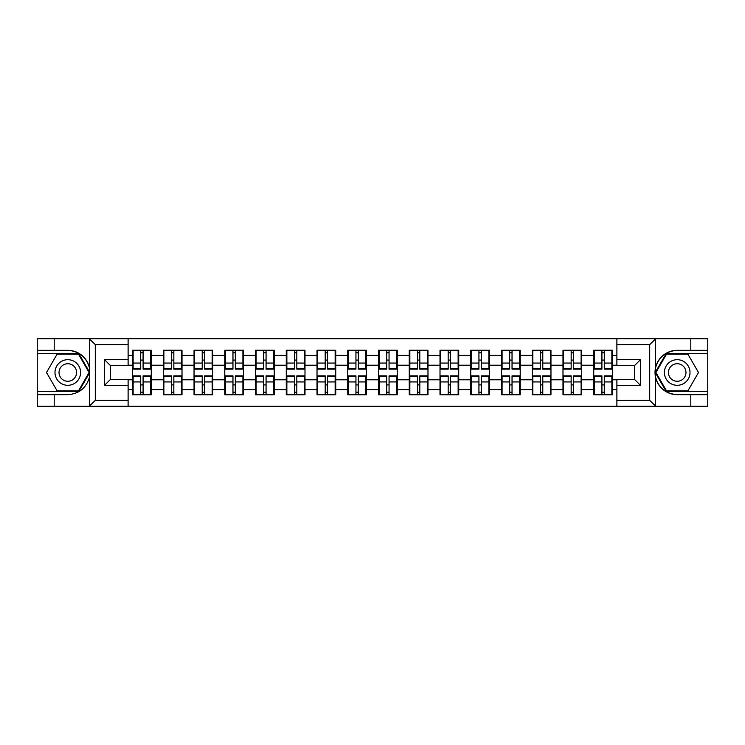 <?xml version="1.0" encoding="UTF-8"?>
<svg xmlns="http://www.w3.org/2000/svg" width="745" height="745" viewBox="0 0 745 745"><rect width="100%" height="100%" fill="white"/><g stroke="black" fill="none" stroke-linecap="round" stroke-linejoin="round"><path stroke-width="1.12" d="M649.016 406.304L707.75 406.304L707.75 353.484L666.216 353.484L655.237 372.5L666.216 391.516L707.75 391.516M128.112 406.304L616.888 406.304L616.888 379.494L634.628 379.494L634.628 365.506L616.888 365.506L616.888 338.696L128.112 338.696L128.112 365.506L110.372 365.506L110.372 379.494L128.112 379.494L128.112 406.304L89.204 406.304L95.295 400.391L128.112 400.391M89.204 406.304L37.25 406.304L37.25 394.673L54.199 394.673L54.199 406.304L95.984 406.304M612.455 385.016L611.868 385.016M594.324 385.016L593.737 385.016M593.737 359.984L594.324 359.984M611.868 359.984L612.455 359.984M612.455 357.423L611.868 357.423M594.324 357.423L593.737 357.423M593.737 387.577L594.324 387.577M611.868 387.577L612.455 387.577M581.715 385.016L581.119 385.016M563.583 385.016L562.987 385.016M562.987 359.984L563.583 359.984M581.119 359.984L581.715 359.984M581.715 357.423L581.119 357.423M563.583 357.423L562.987 357.423M562.987 387.577L563.583 387.577M581.119 387.577L581.715 387.577M550.965 385.016L550.378 385.016M532.833 385.016L532.237 385.016M532.237 359.984L532.833 359.984M550.378 359.984L550.965 359.984M550.965 357.423L550.378 357.423M532.833 357.423L532.237 357.423M532.237 387.577L532.833 387.577M550.378 387.577L550.965 387.577M520.215 385.016L519.628 385.016M502.083 385.016L501.497 385.016M501.497 359.984L502.083 359.984M519.628 359.984L520.215 359.984M520.215 357.423L519.628 357.423M502.083 357.423L501.497 357.423M501.497 387.577L502.083 387.577M519.628 387.577L520.215 387.577M489.474 385.016L488.878 385.016M471.343 385.016L470.747 385.016M470.747 359.984L471.343 359.984M488.878 359.984L489.474 359.984M489.474 357.423L488.878 357.423M471.343 357.423L470.747 357.423M470.747 387.577L471.343 387.577M488.878 387.577L489.474 387.577M458.724 385.016L458.138 385.016M440.593 385.016L440.006 385.016M440.006 359.984L440.593 359.984M458.138 359.984L458.724 359.984M458.724 357.423L458.138 357.423M440.593 357.423L440.006 357.423M440.006 387.577L440.593 387.577M458.138 387.577L458.724 387.577M427.984 385.016L427.388 385.016M409.852 385.016L409.256 385.016M409.256 359.984L409.852 359.984M427.388 359.984L427.984 359.984M427.984 357.423L427.388 357.423M409.852 357.423L409.256 357.423M409.256 387.577L409.852 387.577M427.388 387.577L427.984 387.577M397.234 385.016L396.647 385.016M379.103 385.016L378.516 385.016M378.516 359.984L379.103 359.984M396.647 359.984L397.234 359.984M397.234 357.423L396.647 357.423M379.103 357.423L378.516 357.423M378.516 387.577L379.103 387.577M396.647 387.577L397.234 387.577M366.484 385.016L365.897 385.016M348.353 385.016L347.766 385.016M347.766 359.984L348.353 359.984M365.897 359.984L366.484 359.984M366.484 357.423L365.897 357.423M348.353 357.423L347.766 357.423M347.766 387.577L348.353 387.577M365.897 387.577L366.484 387.577M335.744 385.016L335.148 385.016M317.612 385.016L317.016 385.016M317.016 359.984L317.612 359.984M335.148 359.984L335.744 359.984M335.744 357.423L335.148 357.423M317.612 357.423L317.016 357.423M317.016 387.577L317.612 387.577M335.148 387.577L335.744 387.577M304.994 385.016L304.407 385.016M286.862 385.016L286.276 385.016M286.276 359.984L286.862 359.984M304.407 359.984L304.994 359.984M304.994 357.423L304.407 357.423M286.862 357.423L286.276 357.423M286.276 387.577L286.862 387.577M304.407 387.577L304.994 387.577M274.253 385.016L273.657 385.016M256.122 385.016L255.526 385.016M255.526 359.984L256.122 359.984M273.657 359.984L274.253 359.984M274.253 357.423L273.657 357.423M256.122 357.423L255.526 357.423M255.526 387.577L256.122 387.577M273.657 387.577L274.253 387.577M243.503 385.016L242.917 385.016M225.372 385.016L224.785 385.016M224.785 359.984L225.372 359.984M242.917 359.984L243.503 359.984M243.503 357.423L242.917 357.423M225.372 357.423L224.785 357.423M224.785 387.577L225.372 387.577M242.917 387.577L243.503 387.577M212.763 385.016L212.167 385.016M194.622 385.016L194.035 385.016M194.035 359.984L194.622 359.984M212.167 359.984L212.763 359.984M212.763 357.423L212.167 357.423M194.622 357.423L194.035 357.423M194.035 387.577L194.622 387.577M212.167 387.577L212.763 387.577M182.013 385.016L181.417 385.016M163.881 385.016L163.285 385.016M163.285 359.984L163.881 359.984M181.417 359.984L182.013 359.984M182.013 357.423L181.417 357.423M163.881 357.423L163.285 357.423M163.285 387.577L163.881 387.577M181.417 387.577L182.013 387.577M616.888 355.356L612.455 355.356L612.455 350.224L593.737 350.224L593.737 365.208L581.715 365.208L581.715 379.792L593.737 379.792L593.737 365.208M616.888 389.644L612.455 389.644L612.455 394.776L593.737 394.776L593.737 389.644L581.715 389.644L581.715 394.776L562.987 394.776L562.987 389.644L550.965 389.644L550.965 394.776L532.237 394.776L532.237 389.644L520.215 389.644L520.215 394.776L501.497 394.776L501.497 389.644L489.474 389.644L489.474 394.776L470.747 394.776L470.747 389.644L458.724 389.644L458.724 394.776L440.006 394.776L440.006 389.644L427.984 389.644L427.984 394.776L409.256 394.776L409.256 389.644L397.234 389.644L397.234 394.776L378.516 394.776L378.516 389.644L366.484 389.644L366.484 394.776L347.766 394.776L347.766 389.644L335.744 389.644L335.744 394.776L317.016 394.776L317.016 389.644L304.994 389.644L304.994 394.776L286.276 394.776L286.276 389.644L274.253 389.644L274.253 394.776L255.526 394.776L255.526 389.644L243.503 389.644L243.503 394.776L224.785 394.776L224.785 389.644L212.763 389.644L212.763 394.776L194.035 394.776L194.035 389.644L182.013 389.644L182.013 394.776L163.285 394.776L163.285 389.644L151.263 389.644L151.263 394.776L132.545 394.776L132.545 389.644L128.112 389.644M128.112 355.356L132.545 355.356L132.545 365.208L128.112 365.208M593.737 355.356L581.715 355.356L581.715 350.224L562.987 350.224L562.987 355.356L550.965 355.356L550.965 350.224L532.237 350.224L532.237 355.356L520.215 355.356L520.215 350.224L501.497 350.224L501.497 355.356L489.474 355.356L489.474 350.224L470.747 350.224L470.747 355.356L458.724 355.356L458.724 350.224L440.006 350.224L440.006 355.356L427.984 355.356L427.984 350.224L409.256 350.224L409.256 355.356L397.234 355.356L397.234 350.224L378.516 350.224L378.516 355.356L366.484 355.356L366.484 350.224L347.766 350.224L347.766 355.356L335.744 355.356L335.744 350.224L317.016 350.224L317.016 355.356L304.994 355.356L304.994 350.224L286.276 350.224L286.276 355.356L274.253 355.356L274.253 350.224L255.526 350.224L255.526 355.356L243.503 355.356L243.503 350.224L224.785 350.224L224.785 355.356L212.763 355.356L212.763 350.224L194.035 350.224L194.035 355.356L182.013 355.356L182.013 350.224L163.285 350.224L163.285 355.356L151.263 355.356L151.263 350.224L132.545 350.224L132.545 355.356M593.737 379.792L593.737 389.644M581.715 379.792L581.715 389.644M581.715 355.356L581.715 365.208M550.965 379.792L562.987 379.792L562.987 365.208L550.965 365.208L550.965 389.644M562.987 379.792L562.987 389.644M562.987 355.356L562.987 365.208M550.965 355.356L550.965 365.208M520.215 379.792L532.237 379.792L532.237 365.208L520.215 365.208L520.215 389.644M532.237 379.792L532.237 389.644M532.237 355.356L532.237 365.208M520.215 355.356L520.215 365.208M489.474 379.792L501.497 379.792L501.497 365.208L489.474 365.208L489.474 389.644M501.497 379.792L501.497 389.644M501.497 355.356L501.497 365.208M489.474 355.356L489.474 365.208M458.724 379.792L470.747 379.792L470.747 365.208L458.724 365.208L458.724 389.644M470.747 379.792L470.747 389.644M470.747 355.356L470.747 365.208M458.724 355.356L458.724 365.208M427.984 379.792L440.006 379.792L440.006 365.208L427.984 365.208L427.984 389.644M440.006 379.792L440.006 389.644M440.006 355.356L440.006 365.208M427.984 355.356L427.984 365.208M397.234 379.792L409.256 379.792L409.256 365.208L397.234 365.208L397.234 389.644M409.256 379.792L409.256 389.644M409.256 355.356L409.256 365.208M397.234 355.356L397.234 365.208M366.484 379.792L378.516 379.792L378.516 365.208L366.484 365.208L366.484 389.644M378.516 379.792L378.516 389.644M378.516 355.356L378.516 365.208M366.484 355.356L366.484 365.208M335.744 379.792L347.766 379.792L347.766 365.208L335.744 365.208L335.744 389.644M347.766 379.792L347.766 389.644M347.766 355.356L347.766 365.208M335.744 355.356L335.744 365.208M304.994 379.792L317.016 379.792L317.016 365.208L304.994 365.208L304.994 389.644M317.016 379.792L317.016 389.644M317.016 355.356L317.016 365.208M304.994 355.356L304.994 365.208M274.253 379.792L286.276 379.792L286.276 365.208L274.253 365.208L274.253 389.644M286.276 379.792L286.276 389.644M286.276 355.356L286.276 365.208M274.253 355.356L274.253 365.208M243.503 379.792L255.526 379.792L255.526 365.208L243.503 365.208L243.503 389.644M255.526 379.792L255.526 389.644M255.526 355.356L255.526 365.208M243.503 355.356L243.503 365.208M212.763 379.792L224.785 379.792L224.785 365.208L212.763 365.208L212.763 389.644M224.785 379.792L224.785 389.644M224.785 355.356L224.785 365.208M212.763 355.356L212.763 365.208M182.013 379.792L194.035 379.792L194.035 365.208L182.013 365.208L182.013 389.644M194.035 379.792L194.035 389.644M194.035 355.356L194.035 365.208M182.013 355.356L182.013 365.208M151.263 379.792L163.285 379.792L163.285 365.208L151.263 365.208L151.263 389.644M163.285 379.792L163.285 389.644M163.285 355.356L163.285 365.208M151.263 355.356L151.263 365.208M151.263 385.016L150.676 385.016M133.132 385.016L132.545 385.016M132.545 359.984L133.132 359.984M150.676 359.984L151.263 359.984M151.263 357.423L150.676 357.423M133.132 357.423L132.545 357.423M132.545 387.577L133.132 387.577M150.676 387.577L151.263 387.577M128.112 379.792L132.545 379.792L132.545 365.208M132.545 379.792L132.545 389.644M95.984 338.696L37.25 338.696L37.25 391.516L78.784 391.516L89.763 372.5L78.784 353.484L37.25 353.484M616.888 365.208L612.455 365.208L612.455 379.792L616.888 379.792M612.455 379.792L612.455 389.644M612.455 355.356L612.455 365.208M150.676 350.224L150.676 369.147L143.087 369.147L143.087 350.224M140.721 350.224L140.721 369.147L133.132 369.147L133.132 350.224M140.721 352.795L143.087 352.795M143.087 360.086L140.721 360.086M133.132 394.776L133.132 375.853L140.721 375.853L140.721 394.776M143.087 394.776L143.087 375.853L150.676 375.853L150.676 394.776M143.087 392.205L140.721 392.205M140.721 384.914L143.087 384.914M61.397 361.409A12.814 12.814 0 0 0 56.704 378.907A12.814 12.814 0 0 0 74.202 383.591A12.814 12.814 0 0 0 78.895 366.093A12.814 12.814 0 0 0 61.397 361.409M63.418 364.901A8.772 8.772 0 0 0 60.205 376.886A8.772 8.772 0 0 0 72.181 380.099A8.772 8.772 0 0 0 75.394 368.114A8.772 8.772 0 0 0 63.418 364.901M89.074 372.5L78.439 390.929L57.16 390.929L46.516 372.5L57.16 354.071L78.439 354.071L89.074 372.5M683.603 361.409A12.814 12.814 0 0 0 666.105 366.093A12.814 12.814 0 0 0 670.798 383.591A12.814 12.814 0 0 0 688.296 378.907A12.814 12.814 0 0 0 683.603 361.409M681.582 364.901A8.772 8.772 0 0 0 669.606 368.114A8.772 8.772 0 0 0 672.819 380.099A8.772 8.772 0 0 0 684.795 376.886A8.772 8.772 0 0 0 681.582 364.901M687.84 390.929L666.561 390.929L655.926 372.5L666.561 354.071L687.84 354.071L698.484 372.5L687.84 390.929M54.199 394.673L67.795 394.673C79.249 393.816 86.495 387.856 89.549 376.793L89.549 368.207C86.495 357.144 79.249 351.184 67.795 350.327L37.25 350.327M37.25 394.673L37.25 391.516M128.112 344.609L95.295 344.609L89.204 338.696L54.199 338.696L54.199 350.327M89.204 338.696L128.112 338.696M67.795 350.327A22.173 22.173 0 0 1 89.549 368.207L89.549 338.873M110.372 365.506L104.458 359.593L128.112 359.593M128.112 385.407L104.458 385.407L110.372 379.494M616.888 338.696L655.796 338.696L649.705 344.609L616.888 344.609M690.801 350.327L690.801 338.696L707.75 338.696L707.75 350.327L677.205 350.327C665.751 351.184 658.505 357.144 655.451 368.207L655.451 376.793C658.505 387.856 665.751 393.816 677.205 394.673L707.75 394.673M655.796 338.696L690.801 338.696M707.75 350.327L707.75 353.484M616.888 400.391L649.705 400.391L655.796 406.304L690.801 406.304L690.801 394.673M655.796 406.304L616.888 406.304M677.205 394.673A22.173 22.173 0 0 1 655.032 372.5A22.173 22.173 0 0 1 677.205 350.327M634.628 379.494L640.542 385.407L616.888 385.407M616.888 359.593L640.542 359.593L634.628 365.506M181.417 350.224L181.417 369.147L173.836 369.147L173.836 350.224M171.471 350.224L171.471 369.147L163.881 369.147L163.881 350.224M171.471 352.795L173.836 352.795M173.836 360.086L171.471 360.086M212.167 350.224L212.167 369.147L204.577 369.147L204.577 350.224M202.212 350.224L202.212 369.147L194.622 369.147L194.622 350.224M202.212 352.795L204.577 352.795M204.577 360.086L202.212 360.086M242.917 350.224L242.917 369.147L235.327 369.147L235.327 350.224M232.962 350.224L232.962 369.147L225.372 369.147L225.372 350.224M232.962 352.795L235.327 352.795M235.327 360.086L232.962 360.086M273.657 350.224L273.657 369.147L266.067 369.147L266.067 350.224M263.702 350.224L263.702 369.147L256.122 369.147L256.122 350.224M263.702 352.795L266.067 352.795M266.067 360.086L263.702 360.086M304.407 350.224L304.407 369.147L296.817 369.147L296.817 350.224M294.452 350.224L294.452 369.147L286.862 369.147L286.862 350.224M294.452 352.795L296.817 352.795M296.817 360.086L294.452 360.086M163.881 394.776L163.881 375.853L171.471 375.853L171.471 394.776M173.836 394.776L173.836 375.853L181.417 375.853L181.417 394.776M173.836 392.205L171.471 392.205M171.471 384.914L173.836 384.914M194.622 394.776L194.622 375.853L202.212 375.853L202.212 394.776M204.577 394.776L204.577 375.853L212.167 375.853L212.167 394.776M204.577 392.205L202.212 392.205M202.212 384.914L204.577 384.914M225.372 394.776L225.372 375.853L232.962 375.853L232.962 394.776M235.327 394.776L235.327 375.853L242.917 375.853L242.917 394.776M235.327 392.205L232.962 392.205M232.962 384.914L235.327 384.914M256.122 394.776L256.122 375.853L263.702 375.853L263.702 394.776M266.067 394.776L266.067 375.853L273.657 375.853L273.657 394.776M266.067 392.205L263.702 392.205M263.702 384.914L266.067 384.914M286.862 394.776L286.862 375.853L294.452 375.853L294.452 394.776M296.817 394.776L296.817 375.853L304.407 375.853L304.407 394.776M296.817 392.205L294.452 392.205M294.452 384.914L296.817 384.914M335.148 350.224L335.148 369.147L327.567 369.147L327.567 350.224M325.202 350.224L325.202 369.147L317.612 369.147L317.612 350.224M325.202 352.795L327.567 352.795M327.567 360.086L325.202 360.086M317.612 394.776L317.612 375.853L325.202 375.853L325.202 394.776M327.567 394.776L327.567 375.853L335.148 375.853L335.148 394.776M327.567 392.205L325.202 392.205M325.202 384.914L327.567 384.914M365.897 350.224L365.897 369.147L358.308 369.147L358.308 350.224M355.942 350.224L355.942 369.147L348.353 369.147L348.353 350.224M355.942 352.795L358.308 352.795M358.308 360.086L355.942 360.086M348.353 394.776L348.353 375.853L355.942 375.853L355.942 394.776M358.308 394.776L358.308 375.853L365.897 375.853L365.897 394.776M358.308 392.205L355.942 392.205M355.942 384.914L358.308 384.914M396.647 350.224L396.647 369.147L389.058 369.147L389.058 350.224M386.692 350.224L386.692 369.147L379.103 369.147L379.103 350.224M386.692 352.795L389.058 352.795M389.058 360.086L386.692 360.086M379.103 394.776L379.103 375.853L386.692 375.853L386.692 394.776M389.058 394.776L389.058 375.853L396.647 375.853L396.647 394.776M389.058 392.205L386.692 392.205M386.692 384.914L389.058 384.914M427.388 350.224L427.388 369.147L419.798 369.147L419.798 350.224M417.433 350.224L417.433 369.147L409.852 369.147L409.852 350.224M417.433 352.795L419.798 352.795M419.798 360.086L417.433 360.086M409.852 394.776L409.852 375.853L417.433 375.853L417.433 394.776M419.798 394.776L419.798 375.853L427.388 375.853L427.388 394.776M419.798 392.205L417.433 392.205M417.433 384.914L419.798 384.914M458.138 350.224L458.138 369.147L450.548 369.147L450.548 350.224M448.183 350.224L448.183 369.147L440.593 369.147L440.593 350.224M448.183 352.795L450.548 352.795M450.548 360.086L448.183 360.086M440.593 394.776L440.593 375.853L448.183 375.853L448.183 394.776M450.548 394.776L450.548 375.853L458.138 375.853L458.138 394.776M450.548 392.205L448.183 392.205M448.183 384.914L450.548 384.914M488.878 350.224L488.878 369.147L481.298 369.147L481.298 350.224M478.933 350.224L478.933 369.147L471.343 369.147L471.343 350.224M478.933 352.795L481.298 352.795M481.298 360.086L478.933 360.086M471.343 394.776L471.343 375.853L478.933 375.853L478.933 394.776M481.298 394.776L481.298 375.853L488.878 375.853L488.878 394.776M481.298 392.205L478.933 392.205M478.933 384.914L481.298 384.914M519.628 350.224L519.628 369.147L512.038 369.147L512.038 350.224M509.673 350.224L509.673 369.147L502.083 369.147L502.083 350.224M509.673 352.795L512.038 352.795M512.038 360.086L509.673 360.086M502.083 394.776L502.083 375.853L509.673 375.853L509.673 394.776M512.038 394.776L512.038 375.853L519.628 375.853L519.628 394.776M512.038 392.205L509.673 392.205M509.673 384.914L512.038 384.914M550.378 350.224L550.378 369.147L542.788 369.147L542.788 350.224M540.423 350.224L540.423 369.147L532.833 369.147L532.833 350.224M540.423 352.795L542.788 352.795M542.788 360.086L540.423 360.086M532.833 394.776L532.833 375.853L540.423 375.853L540.423 394.776M542.788 394.776L542.788 375.853L550.378 375.853L550.378 394.776M542.788 392.205L540.423 392.205M540.423 384.914L542.788 384.914M581.119 350.224L581.119 369.147L573.529 369.147L573.529 350.224M571.164 350.224L571.164 369.147L563.583 369.147L563.583 350.224M571.164 352.795L573.529 352.795M573.529 360.086L571.164 360.086M563.583 394.776L563.583 375.853L571.164 375.853L571.164 394.776M573.529 394.776L573.529 375.853L581.119 375.853L581.119 394.776M573.529 392.205L571.164 392.205M571.164 384.914L573.529 384.914M611.868 350.224L611.868 369.147L604.279 369.147L604.279 350.224M601.913 350.224L601.913 369.147L594.324 369.147L594.324 350.224M601.913 352.795L604.279 352.795M604.279 360.086L601.913 360.086M594.324 394.776L594.324 375.853L601.913 375.853L601.913 394.776M604.279 394.776L604.279 375.853L611.868 375.853L611.868 394.776M604.279 392.205L601.913 392.205M601.913 384.914L604.279 384.914M140.721 363.066L133.132 363.066M140.721 368.896L133.132 368.896M150.676 363.066L143.087 363.066M150.676 368.896L143.087 368.896M143.087 381.934L150.676 381.934M143.087 376.104L150.676 376.104M133.132 381.934L140.721 381.934M133.132 376.104L140.721 376.104M89.549 406.127L89.549 376.793M95.295 344.609L95.295 400.391M104.458 385.407L104.458 359.593M655.451 338.873L655.451 368.207M655.451 376.793L655.451 406.127M649.705 400.391L649.705 344.609M640.542 359.593L640.542 385.407M171.471 363.066L163.881 363.066M171.471 368.896L163.881 368.896M181.417 363.066L173.836 363.066M181.417 368.896L173.836 368.896M202.212 363.066L194.622 363.066M202.212 368.896L194.622 368.896M212.167 363.066L204.577 363.066M212.167 368.896L204.577 368.896M232.962 363.066L225.372 363.066M232.962 368.896L225.372 368.896M242.917 363.066L235.327 363.066M242.917 368.896L235.327 368.896M263.702 363.066L256.122 363.066M263.702 368.896L256.122 368.896M273.657 363.066L266.067 363.066M273.657 368.896L266.067 368.896M294.452 363.066L286.862 363.066M294.452 368.896L286.862 368.896M304.407 363.066L296.817 363.066M304.407 368.896L296.817 368.896M173.836 381.934L181.417 381.934M173.836 376.104L181.417 376.104M163.881 381.934L171.471 381.934M163.881 376.104L171.471 376.104M204.577 381.934L212.167 381.934M204.577 376.104L212.167 376.104M194.622 381.934L202.212 381.934M194.622 376.104L202.212 376.104M235.327 381.934L242.917 381.934M235.327 376.104L242.917 376.104M225.372 381.934L232.962 381.934M225.372 376.104L232.962 376.104M266.067 381.934L273.657 381.934M266.067 376.104L273.657 376.104M256.122 381.934L263.702 381.934M256.122 376.104L263.702 376.104M296.817 381.934L304.407 381.934M296.817 376.104L304.407 376.104M286.862 381.934L294.452 381.934M286.862 376.104L294.452 376.104M325.202 363.066L317.612 363.066M325.202 368.896L317.612 368.896M335.148 363.066L327.567 363.066M335.148 368.896L327.567 368.896M327.567 381.934L335.148 381.934M327.567 376.104L335.148 376.104M317.612 381.934L325.202 381.934M317.612 376.104L325.202 376.104M355.942 363.066L348.353 363.066M355.942 368.896L348.353 368.896M365.897 363.066L358.308 363.066M365.897 368.896L358.308 368.896M358.308 381.934L365.897 381.934M358.308 376.104L365.897 376.104M348.353 381.934L355.942 381.934M348.353 376.104L355.942 376.104M386.692 363.066L379.103 363.066M386.692 368.896L379.103 368.896M396.647 363.066L389.058 363.066M396.647 368.896L389.058 368.896M389.058 381.934L396.647 381.934M389.058 376.104L396.647 376.104M379.103 381.934L386.692 381.934M379.103 376.104L386.692 376.104M417.433 363.066L409.852 363.066M417.433 368.896L409.852 368.896M427.388 363.066L419.798 363.066M427.388 368.896L419.798 368.896M419.798 381.934L427.388 381.934M419.798 376.104L427.388 376.104M409.852 381.934L417.433 381.934M409.852 376.104L417.433 376.104M448.183 363.066L440.593 363.066M448.183 368.896L440.593 368.896M458.138 363.066L450.548 363.066M458.138 368.896L450.548 368.896M450.548 381.934L458.138 381.934M450.548 376.104L458.138 376.104M440.593 381.934L448.183 381.934M440.593 376.104L448.183 376.104M478.933 363.066L471.343 363.066M478.933 368.896L471.343 368.896M488.878 363.066L481.298 363.066M488.878 368.896L481.298 368.896M481.298 381.934L488.878 381.934M481.298 376.104L488.878 376.104M471.343 381.934L478.933 381.934M471.343 376.104L478.933 376.104M509.673 363.066L502.083 363.066M509.673 368.896L502.083 368.896M519.628 363.066L512.038 363.066M519.628 368.896L512.038 368.896M512.038 381.934L519.628 381.934M512.038 376.104L519.628 376.104M502.083 381.934L509.673 381.934M502.083 376.104L509.673 376.104M540.423 363.066L532.833 363.066M540.423 368.896L532.833 368.896M550.378 363.066L542.788 363.066M550.378 368.896L542.788 368.896M542.788 381.934L550.378 381.934M542.788 376.104L550.378 376.104M532.833 381.934L540.423 381.934M532.833 376.104L540.423 376.104M571.164 363.066L563.583 363.066M571.164 368.896L563.583 368.896M581.119 363.066L573.529 363.066M581.119 368.896L573.529 368.896M573.529 381.934L581.119 381.934M573.529 376.104L581.119 376.104M563.583 381.934L571.164 381.934M563.583 376.104L571.164 376.104M601.913 363.066L594.324 363.066M601.913 368.896L594.324 368.896M611.868 363.066L604.279 363.066M611.868 368.896L604.279 368.896M604.279 381.934L611.868 381.934M604.279 376.104L611.868 376.104M594.324 381.934L601.913 381.934M594.324 376.104L601.913 376.104"/></g></svg>
